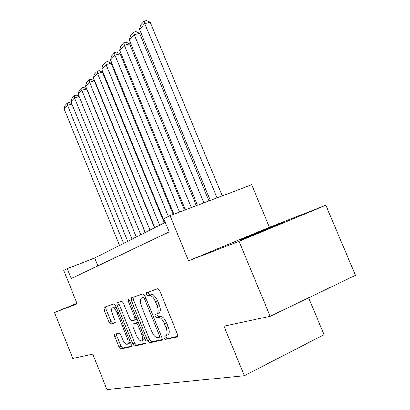 <?xml version="1.0" encoding="UTF-8"?>
<svg xmlns="http://www.w3.org/2000/svg" width="410" height="410" viewBox="0 0 410 410"><rect width="100%" height="100%" fill="white"/><g stroke="black" fill="none" stroke-linecap="round" stroke-linejoin="round"><path stroke-width="0.61" d="M163.954 337.983L165.379 339.465L177.289 336.948L177.463 334.278L159.756 290.813L157.681 288.789L146.375 292.684L146.319 294.559L147.708 295.948L149.137 295.466C151.357 295.236 153.504 297.378 155.58 301.898L157.025 305.44C158.649 309.991 158.557 312.83 156.758 313.952L155.175 314.398L155.123 316.233L156.528 317.668L157.993 317.268C160.264 317.15 162.442 319.369 164.533 323.915L165.978 327.472C167.587 331.941 167.5 334.714 165.722 335.795L164.005 336.19L163.954 337.983M165.804 335.764L166.045 337.02L167.475 338.496L177.791 336.303M148.251 292.038L148.43 293.662L149.819 295.046L151.254 294.564L149.137 295.466M157.004 313.84L157.225 315.305L158.634 316.73L160.105 316.33L157.993 317.268M244.047 238.646C255.292 234.315 287.564 221.046 283.776 222.317L279.635 223.87C267.786 228.462 237.585 240.88 240.506 239.963L244.047 238.646M114.795 334.206L114.79 336.502L119.008 346.998L120.704 348.9L131.174 346.686L131.174 344.354L115.599 305.737L113.872 303.897L103.971 307.315L103.991 309.663L109.07 322.291L110.736 324.12L115.01 322.885L114.995 320.533L112.432 314.162C111.197 310.729 111.192 308.602 112.412 307.777C113.939 307.628 115.482 309.273 117.029 312.707L127.243 338.04C128.463 341.417 128.468 343.493 127.264 344.267C125.675 344.385 124.086 342.683 122.503 339.162L120.817 334.99L119.1 333.099L114.795 334.206M325.837 205.251L355.49 275.294L270.18 316.294L239.05 241.321L325.837 205.251L269.447 227.273L188.564 260.806L170.022 215.639L163.846 218.822L169.197 231.875L71.196 278.564L67.225 268.652L63.781 270.426L77.147 303.815L54.509 312.553L72.765 358.391L92.798 354.122L106.948 389.5L244.35 375.698L324.064 334.673L308.627 297.819M270.18 316.294L223.973 326.145L244.35 375.698M188.564 260.806L239.05 241.321M147.656 340.766L149.568 342.801L161.791 340.218L161.919 337.661L144.935 295.825L142.977 293.857L131.374 297.86L131.333 300.422L147.656 340.766L149.691 339.834L151.603 341.868L162.247 339.603M145.842 343.59L134.572 345.968L132.773 344.005L117.127 305.219L117.142 302.77L121.642 301.217L123.43 303.092L129.883 319.072L131.702 320.999L134.885 320.107L134.916 317.622L128.094 300.761L128.115 298.982L129.406 300.315L145.924 341.14L146.006 343.513M76.947 303.308L54.509 312.553M269.447 227.273L251.668 184.756L170.022 215.639M165.297 222.363L94.71 258.008L67.225 268.652M97.877 265.854L94.71 258.008M165.983 335.677L167.828 334.832C169.612 333.745 169.699 330.972 168.1 326.509L165.978 327.472M160.105 316.33C162.38 316.207 164.564 318.416 166.655 322.957L168.1 326.509M156.968 313.86L158.87 313.02C160.679 311.892 160.776 309.058 159.152 304.512L157.025 305.44M151.254 294.564C153.483 294.324 155.636 296.461 157.712 300.976L159.152 304.512M133.153 297.25L133.378 299.551L149.691 339.834M159.305 337.22L159.387 335.431L144.54 298.844L143.172 297.465L141.686 297.967C139.953 299.085 139.882 301.868 141.481 306.311L151.474 330.967C153.463 335.359 155.564 337.553 157.773 337.558L159.305 337.22M143.613 297.142L145.242 296.584L143.172 297.465M146.252 343.006L136.545 345.066L134.572 345.968M118.874 302.17L119.115 304.379L134.746 343.108L136.545 345.066M134.962 320.066L137.027 319.149M136.602 335.698C138.262 339.357 139.953 341.115 141.665 340.976C142.972 340.156 142.993 337.989 141.727 334.478L137.97 325.181L136.115 323.218L132.917 324.09L132.896 326.529L136.602 335.698M141.839 340.894L143.674 340.059L144.684 338.071M138.303 322.311L136.115 323.218M134.844 323.239L138.134 322.327M127.413 344.2L129.212 343.385L130.113 341.72M116.425 307.782L114.272 306.987M105.672 306.726L105.918 308.843L110.992 321.455L112.663 323.285L115.297 322.521M116.394 333.796L116.706 335.646L120.924 346.132L122.621 348.029L131.502 346.137M222.292 195.867L150.209 22.345L144.771 23.662L217.049 197.851M210.345 200.387L139.456 29.284L140.594 24.984L144.31 21.023L146.483 20.5L150.209 22.345M144.31 21.023L144.771 23.662L139.456 29.284M208.972 200.905L139.61 33.43L134.29 34.753L203.832 202.847M197.497 205.246L129.263 40.067L130.359 35.895L133.875 32.149L136.002 31.626L139.61 33.43M133.875 32.149L134.29 34.753L129.263 40.067M196.385 205.666L129.586 43.921L124.368 45.243L191.337 207.573M185.346 209.843L119.607 50.281L120.668 46.227L124.004 42.676L126.085 42.148L129.586 43.921M124.004 42.676L124.368 45.243L119.607 50.281M184.464 210.176L120.084 53.864L114.974 55.181L179.513 212.047M173.835 214.194L110.459 59.962L111.484 56.021L114.646 52.649L116.686 52.126L120.084 53.864M114.646 52.649L114.974 55.181L110.459 59.962M173.163 214.45L111.064 63.299L106.057 64.616L168.387 216.48M164.697 222.666L101.767 69.152L102.761 65.318L105.765 62.115L107.768 61.592L111.064 63.299M105.765 62.115L106.057 64.616L101.767 69.152M164.236 222.896L102.495 72.262L97.585 73.575L159.669 225.208M154.765 227.683L93.506 77.89L94.474 74.154L97.329 71.114L99.292 70.592L102.495 72.262M97.329 71.114L97.585 73.575L93.506 77.89M154.473 227.832L94.346 80.796L89.529 82.102L149.983 230.097M145.319 232.455L85.644 86.208L86.582 82.569L89.298 79.673L91.225 79.15L94.346 80.796M89.298 79.673L89.529 82.102L85.644 86.208M145.176 232.526L86.577 88.919L81.851 90.22L140.763 234.751M136.32 236.995L78.151 94.136L79.058 90.589L81.651 87.822L83.537 87.309L86.577 88.919M81.651 87.822L81.851 90.22L78.151 94.136M136.31 237L79.171 96.668L74.533 97.959L131.979 239.189M127.741 241.331L71.002 101.7L71.883 98.236L74.359 95.602L76.214 95.084L79.171 96.668M74.359 95.602L74.533 97.959L71.002 101.7M71.975 104.104L67.547 105.355L123.594 243.422M119.546 245.467L64.17 108.922L65.031 105.544L67.394 103.023L69.213 102.51L71.924 103.971M67.394 103.023L67.547 105.355L64.17 108.922M167.475 338.496L165.379 339.465M149.819 295.046L147.708 295.948M158.634 316.73L156.528 317.668M166.655 322.957L164.533 323.915M157.712 300.976L155.58 301.898M133.378 299.551L131.333 300.422M151.603 341.868L149.568 342.801M160.761 334.806L159.387 335.431M145.919 298.255L144.54 298.844M143.797 297.065L141.711 297.957M134.746 343.108L132.773 344.005M119.115 304.379L117.127 305.219M136.181 317.068L134.916 317.622M129.365 300.217L128.094 300.761M142.998 333.904L141.727 334.478M139.241 324.617L137.97 325.181M134.951 323.193L132.948 324.079M128.412 337.512L127.243 338.04M118.203 312.2L117.029 312.707M112.663 323.285L110.736 324.12M110.992 321.455L109.07 322.291M105.918 308.843L103.991 309.663M122.621 348.029L120.704 348.9M120.924 346.132L119.008 346.998M116.706 335.646L114.79 336.502M143.772 297.076L141.686 297.967M136.909 319.216L134.941 320.082M134.926 323.203L132.917 324.09M114.375 306.941L112.412 307.777"/></g></svg>
